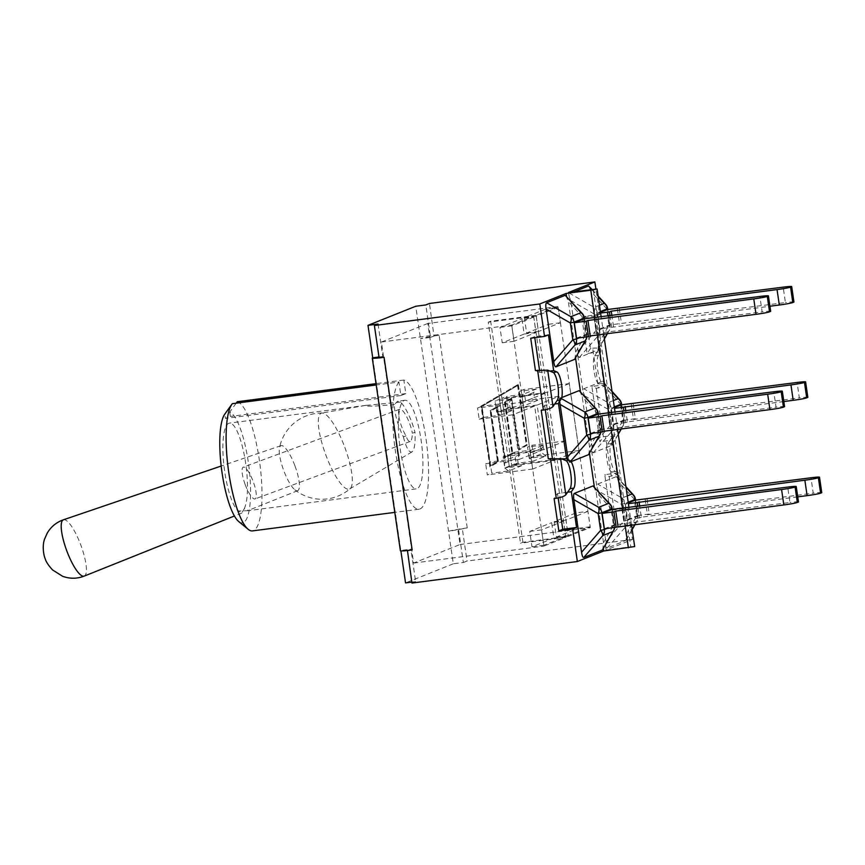 <?xml version="1.0" encoding="UTF-8"?>
<svg xmlns="http://www.w3.org/2000/svg" width="865" height="865" viewBox="0 0 865 865"><rect width="100%" height="100%" fill="white"/><g stroke="black" fill="none" stroke-linecap="round" stroke-linejoin="round"><path stroke-width="0.65" stroke-dasharray="4.33 3.24" d="M598.526 491.147L596.872 486.681L597.672 484.076L616.291 476.626L616.994 476.875L618.497 481.816L626.173 534.429L626.044 540.322L607.025 548.161L605.587 546.453L605.9 541.728L598.526 491.147L621.438 504.295L625.114 503.441A8.217 7.947 -111.8 0 0 621.967 498.013A8.217 3.709 119.8 0 1 621.438 504.295L623.892 521.098A8.217 3.136 41.1 0 1 626.098 526.288A8.217 7.947 -111.8 0 0 627.568 520.254L623.892 521.098L605.9 541.728M821.75 492.618A11.288 0.692 -8.3 0 0 813.23 493.191L810.981 477.772M628.293 502.911L625.384 504.079L628.401 503.679M645.182 499.354L647.42 514.761L813.23 493.191M797.735 496.856L641.311 517.216L639.722 506.339M647.074 499.105L649.258 514.037L647.42 514.761M641.311 517.216L639.473 517.94L637.819 506.587M635.461 499.246L634.283 499.159A8.217 5.46 137.7 0 0 633.407 494.899M607.025 548.161L626.098 526.288L636.207 522.244A8.217 6.044 29.8 0 0 636.91 521.314A8.217 6.044 29.8 0 0 636.726 515.962L637.678 516.2A8.217 7.947 68.2 0 1 636.207 522.244L635.018 524.309M625.384 504.079L627.633 519.487L637.418 515.572L635.17 500.165M627.633 519.487L639.473 517.94M637.418 515.572L649.258 514.037M618.237 434.025L611.739 445.399L593.12 452.849L591.682 451.141L592.006 446.416L584.621 395.835L582.967 391.369L583.767 388.763L602.386 381.314L612.106 391.986M584.621 395.835L607.533 408.983L611.209 408.129A8.217 7.947 -111.8 0 0 608.063 402.701A8.217 3.709 119.8 0 1 607.533 408.983L609.987 425.785A8.217 3.136 41.1 0 1 612.193 430.975A8.217 7.947 -111.8 0 0 613.663 424.931L609.987 425.785L592.006 446.416M605.587 546.453L606.106 550.032L632.445 539.49L627.709 507.052L623.784 508.62L618.572 472.863L615.361 471.522A14.456 3.546 -97.4 0 1 611.036 461.153A14.456 3.546 -97.4 0 1 610.43 445.918A14.456 3.546 -97.4 0 1 611.274 443.55L613.761 439.928L605.695 384.655L602.483 383.303A14.456 3.546 -97.4 0 1 601.078 381.843A14.456 3.546 -97.4 0 1 597.423 367.83A14.456 3.546 -97.4 0 1 598.407 355.342L600.894 351.72L595.682 315.963L599.607 314.395L595.899 288.986M621.557 403.933L620.378 403.847L604.592 386.504L603.089 381.562L602.386 381.314M611.739 445.399L612.269 439.117L622.822 420.65L623.773 420.887A8.217 7.947 68.2 0 1 622.303 426.932A8.217 6.044 29.8 0 0 623.005 425.991A8.217 6.044 29.8 0 0 622.822 420.65L620.378 403.847A8.217 5.46 137.7 0 0 619.502 399.587M807.845 397.305A11.288 0.692 -8.3 0 0 799.325 397.868L797.076 382.46M614.388 407.599L611.479 408.767L614.496 408.367M631.277 404.042L633.515 419.449L799.325 397.868M783.831 401.544L627.406 421.904L625.817 411.026M627.406 421.904L625.568 422.628L623.914 411.275M611.479 408.767L613.728 424.174L623.514 420.26L621.265 404.852M613.728 424.174L625.568 422.628M623.514 420.26L635.353 418.725L633.515 419.449M633.169 403.793L635.353 418.725M604.592 386.504L612.269 439.117M589.184 286.25L590.687 291.191L598.364 343.805L598.234 349.698L579.215 357.537L577.777 355.829L578.101 351.104L570.716 300.523L569.062 296.057L569.862 293.451L574.111 291.754M570.716 300.523L593.628 313.671L597.304 312.816A8.217 7.947 -111.8 0 0 594.158 307.389A8.217 3.709 119.8 0 1 593.628 313.671L596.082 330.473A8.217 3.136 41.1 0 1 598.288 335.663A8.217 7.947 -111.8 0 0 599.759 329.619L596.082 330.473L578.101 351.104M600.483 312.287L597.574 313.454L599.823 328.862L769.926 306.232M599.823 328.862L609.609 324.948L785.42 302.555L783.171 287.148M793.94 301.993A11.288 0.692 -8.3 0 0 785.42 302.555M617.372 308.729L619.621 324.137M613.501 326.592L611.912 315.714M611.663 327.316L610.009 315.963M579.215 357.537L598.288 335.663L608.398 331.619A8.217 6.044 29.8 0 0 609.101 330.679A8.217 6.044 29.8 0 0 608.917 325.337L609.868 325.575A8.217 7.947 68.2 0 1 608.398 331.619L607.208 333.685M607.652 308.621L606.473 308.535A8.217 5.46 137.7 0 0 605.597 304.275M609.609 324.948L607.36 309.54M597.574 313.454L600.591 313.054M619.264 308.481L621.448 323.413M565.915 295.56L568.305 301.485L575.69 352.066L574.966 359.007M585.832 339.988A8.217 6.044 29.8 0 0 585.648 334.647L586.6 334.885A8.217 7.947 68.2 0 1 586.654 336.853M770.672 311.303A11.288 0.692 -8.3 0 0 762.141 311.865L759.892 296.457M594.093 318.039L596.342 333.447L762.141 311.865M584.383 317.931L583.194 317.844A8.217 5.46 137.7 0 0 582.329 313.584M576.555 338.172L586.329 334.258L584.08 318.85M586.329 334.258L598.18 332.711L596.342 333.447M595.996 317.79L598.18 332.711M579.82 390.872L582.21 396.797L589.595 447.378L588.86 454.32M599.737 435.3A8.217 6.044 29.8 0 0 599.553 429.959L597.099 413.156A8.217 5.46 137.7 0 0 596.234 408.896M561.807 397.543A14.456 3.546 -97.4 0 1 560.963 399.922L559.709 401.738M568.132 459.488L569.754 460.169A14.456 3.546 -97.4 0 1 571.159 461.629M784.577 406.615A11.288 0.692 -8.3 0 0 776.046 407.177L773.797 391.769M607.998 413.351L610.247 428.759L776.046 407.177M590.46 433.484L600.234 429.57L597.985 414.162M600.234 429.57L612.074 428.034L610.247 428.759M609.901 413.102L612.074 428.034M593.725 486.184L596.115 492.109L603.5 542.69L602.764 549.632M613.642 530.613A8.217 6.044 29.8 0 0 613.458 525.271L611.004 508.469A8.217 5.46 137.7 0 0 610.139 504.209M604.365 528.796L614.139 524.882L789.95 502.489L787.701 487.082M798.482 501.927A11.288 0.692 -8.3 0 0 789.95 502.489M621.903 508.663L624.152 524.071M623.806 508.415L625.979 523.347M614.139 524.882L611.89 509.474M568.543 292.478L569.062 296.057M577.777 355.829L582.967 391.369M591.682 451.141L596.872 486.681M606.106 550.032L630.78 546.821L593.206 289.267M603.359 548.615L603.175 547.415M594.46 487.644L594.341 486.865M589.454 453.303L589.27 452.103M580.556 392.332L580.437 391.553M575.549 357.991L575.366 356.791M566.651 297.019L566.532 296.241M344.811 447.346A40.471 10.229 -110.3 0 1 350.217 488.584A40.471 10.229 -110.3 0 1 349.795 488.898A40.471 10.229 -110.3 0 1 325.813 454.947A40.471 10.229 -110.3 0 1 321.715 413.059A40.471 10.229 -110.3 0 1 322.245 413.016A40.471 10.229 -110.3 0 1 344.811 447.346M405.999 435.852L403.393 436.901A26.696 6.747 -110.3 0 1 394.472 404.561L397.543 401.252L400.646 402.084A26.696 6.747 -110.3 0 1 411.924 422.596A26.696 6.747 -110.3 0 1 414.984 432.262L412.378 433.3C412.216 438.123 411.481 440.847 410.172 441.485C408.842 441.831 407.447 439.961 405.999 435.852A16.943 4.282 -110.3 0 1 401.684 426.683A16.943 4.282 -110.3 0 1 399.781 409.21A16.943 4.282 -110.3 0 1 406.582 416.595A16.943 4.282 -110.3 0 1 412.378 433.3M403.393 436.901C406.204 447.875 409.069 452.871 411.989 451.908C414.497 449.822 415.492 443.28 414.984 432.262M400.646 402.084L365.387 405.447L367.755 406.139L375.637 406.042L394.472 404.561M294.965 465.911A24.004 6.066 -110.3 0 1 297.701 490.66A24.004 6.066 -110.3 0 1 294.781 489.72A24.004 6.066 -110.3 0 1 283.698 470.419A24.004 6.066 -110.3 0 1 279.438 448.254A24.004 6.066 -110.3 0 1 281.028 445.637A24.004 6.066 -110.3 0 1 294.965 465.911M297.701 490.66L247.509 510.75L238.47 510.966L241.832 513.032L244.254 508.652C247.271 509.485 248.352 510.188 247.509 510.75L416.411 488.855A44.656 10.953 -97.4 0 1 399.781 445.983A44.656 10.953 -97.4 0 1 404.885 400.29A44.656 10.953 -97.4 0 1 421.32 441.766A44.656 10.953 -97.4 0 1 417.081 488.682A44.656 10.953 -97.4 0 1 416.411 488.855M245.195 484.627A16.943 4.282 69.7 0 0 255.045 498.921A16.943 4.282 69.7 0 0 253.186 481.546A16.943 4.282 69.7 0 0 243.292 467.154A16.943 4.282 69.7 0 0 245.195 484.627M244.254 508.652A44.656 10.953 82.6 0 0 244.903 458.482A44.656 10.953 82.6 0 0 229.409 423.126A44.656 10.953 82.6 0 0 223.754 464.029A44.656 10.953 82.6 0 0 238.47 510.966M238.718 521.541A55.955 13.721 82.6 0 0 249.909 476.183A55.955 13.721 82.6 0 0 229.712 412.151L236.188 403.187M237.248 401.728A65.189 15.992 -97.4 0 1 260.311 467.381A65.189 15.992 -97.4 0 1 252.472 530.905M232.328 403.685L224.803 414.108L225.43 418.411L230.339 416.443L229.712 412.151M398.916 382.006A65.189 15.992 82.6 0 0 395.835 453.855A65.189 15.992 82.6 0 0 419.06 509.215A65.189 15.992 82.6 0 0 426.899 445.691A65.189 15.992 82.6 0 0 403.836 380.038L405.815 393.607L400.895 395.565L398.916 382.006L376.199 384.968M400.895 395.565L225.43 418.411M405.815 393.607L230.339 416.443M403.836 380.038L376.005 383.66M458.645 530.04L463.37 562.488L453.303 563.796L448.578 531.348A15.602 0.952 -8.3 0 1 462.094 528.656A15.602 0.952 171.7 0 1 467.241 527.931L448.578 531.348L415.741 306.253M453.303 563.796L405.555 582.902M562.791 459.304L552.724 460.623L552.378 458.277M548.302 458.774L552.724 460.623M549.924 371.096L539.857 372.404L539.511 370.058M535.435 370.555L539.857 372.404M618.572 472.863L604.754 474.669L609.966 510.415L613.89 508.847L609.176 476.518L604.754 474.669M615.361 471.522L611.609 472.009L617.361 474.55L609.176 476.518M605.695 384.655L591.887 386.45L599.953 441.734L603.37 436.739L605.543 436.457C609.393 436.025 611.523 436.317 611.933 437.312L610.02 440.415L599.953 441.734M602.483 383.303L598.742 383.8L604.494 386.331L596.309 388.299L591.887 386.45M378.048 324.04L382.784 356.488L379.324 357.872A15.602 0.952 171.7 0 1 379.119 357.894M382.784 356.488L378.978 356.986M554.725 404.031L544.658 405.339L541.231 410.324M592.676 348.249C596.526 347.817 598.645 348.098 599.056 349.092L597.142 352.206L587.076 353.515L590.503 348.53L592.676 348.249L598.472 388.017M598.742 383.8A14.456 3.546 -97.4 0 1 593.995 370.89A14.456 3.546 -97.4 0 1 594.655 355.829L597.142 352.206L600.894 351.72M611.609 472.009A14.456 3.546 -97.4 0 1 606.862 459.11A14.456 3.546 -97.4 0 1 607.522 444.048L610.02 440.415L613.761 439.928M567.591 492.239L557.525 493.547L554.097 498.543M595.682 315.963L581.864 317.758L585.789 316.19L590.503 348.53M596.309 388.299L603.37 436.739M530.71 338.226L534.635 336.647L534.786 337.696M407.437 550.518L410.897 549.145L415.622 581.583L411.827 582.08M372.718 357.796L400.83 550.454L410.897 549.145M517.584 385.509L526.244 444.87L519.151 449.022L511.723 398.03L504.446 402.29L511.885 453.271L504.792 457.412L497.353 406.431L490.087 410.68L497.526 461.661L490.433 465.813L481.773 406.453L517.832 385.412L526.244 444.87M526.493 444.772L519.151 449.022M519.4 448.924L511.723 398.03M511.961 397.932L504.446 402.29M504.684 402.193L511.885 453.271M512.123 453.174L504.792 457.412M505.03 457.315L497.353 406.431M497.602 406.334L490.087 410.68M490.325 410.583L497.526 461.661M497.764 461.575L490.433 465.813M490.671 465.716L481.773 406.453M482.01 406.355L517.832 385.412M518.103 384.406L526.98 445.248L518.643 450.124L511.204 399.133L505.182 402.657L512.621 453.638L504.273 458.515L496.845 407.534L490.812 411.059L498.251 462.04L489.914 466.916L481.037 406.074L518.34 384.309L481.286 405.977L490.152 466.819L498.5 461.942L491.061 410.962L497.083 407.437L504.522 458.418L512.859 453.541L505.42 402.56L511.442 399.035L518.881 450.027L527.218 445.151L518.34 384.309M430.532 337.393L433.992 336.009A15.602 0.952 171.7 0 0 420.466 338.702L430.532 337.393L425.807 304.945M467.241 527.931L439.128 335.285A15.602 0.952 -8.3 0 0 433.992 336.009L429.462 303.474M379.13 357.948L379.324 357.872A15.602 0.952 -8.3 0 0 384.06 357.31M558.174 497.948L557.525 493.547M548.453 334.852L534.635 336.647M623.784 508.62L609.966 510.415M627.709 507.052L613.89 508.847M581.864 317.758L587.076 353.515M439.128 335.285L434.198 335.923M463.37 562.488L467.035 561.028L462.299 528.58M411.967 583.053L415.622 581.583M634.661 546.561L630.78 546.821M545.296 409.74L544.658 405.339M632.445 539.49L467.035 561.028M599.607 314.395L585.789 316.19M533.662 316.266L565.905 537.316L543.912 546.107L511.658 325.067L533.662 316.266L488.26 322.18L520.503 543.22L522.914 542.258L568.316 536.354L536.062 315.303L558.066 306.502L590.308 527.553L568.316 536.354M544.853 393.348L522.957 402.106L532.71 469.025L554.616 460.267L544.853 393.348L499.451 399.262L501.084 410.41L496.64 412.194L495.007 401.036L499.451 399.262M563.493 521.108L541.587 529.867L543.836 545.274L565.742 536.516L563.493 521.108L551.643 522.655L553.892 538.062L531.997 546.821L529.748 531.413L551.643 522.655M533.727 317.098L511.831 325.856L514.08 341.275L535.976 332.506L533.727 317.098L521.887 318.644L524.136 334.052L502.23 342.81L499.981 327.403L521.887 318.644M427.786 323.467L381.389 342.021L413.632 563.061L460.039 544.507L427.786 323.467L558.066 306.502M460.039 544.507L590.308 527.553M381.389 342.021L511.658 325.067M536.062 315.303L490.671 321.218L488.26 322.18M413.632 563.061L543.912 546.107M569.257 383.584L547.361 392.342L557.125 459.272L579.02 450.514L569.257 383.584L523.855 389.499L519.411 391.272L521.044 402.43L525.488 400.646L523.855 389.499M587.897 511.345L565.991 520.103L568.24 535.521L590.146 526.763L587.897 511.345L576.047 512.891L554.151 521.649L556.4 537.057L578.296 528.299L576.047 512.891M558.13 307.335L536.235 316.093L538.484 331.511L560.379 322.753L558.13 307.335L546.291 308.881L524.395 317.639L526.634 333.047L548.54 324.289L546.291 308.881M565.905 537.316L520.503 543.22M522.914 542.258L490.671 321.218M560.379 322.753L548.54 324.289M538.484 331.511L526.634 333.047M536.235 316.093L524.395 317.639M590.146 526.763L578.296 528.299M568.24 535.521L556.4 537.057M565.991 520.103L554.151 521.649M543.653 449.659L537.143 405.047L559.039 396.278L565.548 440.901L543.653 449.659L510.091 454.028L511.723 465.175L516.167 463.402L514.534 452.244L510.091 454.028M559.039 396.278L525.488 400.646M579.02 450.514L533.619 456.417L531.997 445.27L527.553 447.043L529.175 458.19L533.619 456.417M565.548 440.901L531.997 445.27M514.534 452.244L531.315 450.06L528.796 453.487L529.542 458.558L532.948 461.218L545.956 456.017L529.175 458.19M557.125 459.272L511.723 465.175M532.948 461.218L516.167 463.402M547.361 392.342L501.96 398.257L503.581 409.404L508.036 407.631L506.403 396.473L501.96 398.257M537.143 405.047L503.581 409.404M521.044 402.43L537.814 400.246L534.419 397.586L533.673 392.515L536.192 389.088L523.184 394.289L506.403 396.473M536.192 389.088L519.411 391.272M537.814 400.246L524.806 405.447L508.036 407.631M531.315 450.06L544.323 444.859L527.553 447.043M545.956 456.017L542.55 453.357L541.814 448.286L544.323 444.859M523.184 394.289L520.665 397.716L521.4 402.787L524.806 405.447M533.673 392.515L520.665 397.716M541.814 448.286L528.796 453.487M521.4 402.787L534.419 397.586M529.542 458.558L542.55 453.357M514.08 341.275L502.23 342.81M511.831 325.856L499.981 327.403M535.976 332.506L524.136 334.052M543.836 545.274L531.997 546.821M541.587 529.867L529.748 531.413M565.742 536.516L553.892 538.062M541.144 450.654L534.635 406.042L512.74 414.8L519.249 459.412L541.144 450.654L507.593 455.022L509.215 466.181L504.771 467.954L503.149 456.807L507.593 455.022M519.249 459.412L485.687 463.781L490.131 462.007L491.763 473.166L487.319 474.939L485.687 463.781M532.71 469.025L487.319 474.939M522.957 402.106L477.556 408.021L482 406.236L483.621 417.395L479.178 419.168L477.556 408.021M512.74 414.8L479.178 419.168M503.149 456.807L519.919 454.622L517.4 458.05L518.146 463.121L521.552 465.77L508.544 470.982L491.763 473.166M521.552 465.77L504.771 467.954M554.616 460.267L509.215 466.181M534.635 406.042L501.084 410.41M483.621 417.395L500.403 415.211L496.997 412.551L496.261 407.48L498.781 404.052L511.788 398.851L495.007 401.036M498.781 404.052L482 406.236M500.403 415.211L513.41 410.01L496.64 412.194M519.919 454.622L506.912 459.823L490.131 462.007M508.544 470.982L505.138 468.322L504.392 463.251L506.912 459.823M511.788 398.851L509.269 402.279L510.004 407.35L513.41 410.01M496.261 407.48L509.269 402.279M504.392 463.251L517.4 458.05M510.004 407.35L496.997 412.551M518.146 463.121L505.138 468.322M627.266 495.894L621.967 498.013L597.672 484.076M635.332 500.143L637.678 516.2L627.568 520.254L625.114 503.441L628.185 502.219M626.173 534.429L636.726 515.962L634.283 499.159L618.497 481.816M632.142 529.337L625.644 540.712M616.291 476.626L626.011 487.298M593.12 452.849L612.193 430.975L622.303 426.932L621.113 428.997M621.427 404.831L623.773 420.887L613.663 424.931L611.209 408.129L614.28 406.907M613.361 400.582L608.063 402.701L583.767 388.763M599.456 305.269L594.158 307.389L569.862 293.451M607.522 309.519L609.868 325.575L599.759 329.619L597.304 312.816L600.375 311.595M591.649 289.472L598.202 296.673M598.364 343.805L608.917 325.337L606.473 308.535L590.687 291.191M604.332 338.712L597.834 350.087M575.69 352.066L585.648 334.647L583.194 317.844L568.305 301.485M584.253 318.828L586.6 334.885L579.28 337.815M598.288 413.243L597.099 413.156L582.21 396.797M589.595 447.378L599.553 429.959L600.505 430.197A8.217 7.947 68.2 0 1 600.559 432.165M598.158 414.14L600.505 430.197L593.185 433.127M612.193 508.555L611.004 508.469L596.115 492.109M603.5 542.69L613.458 525.271L614.409 525.509A8.217 7.947 68.2 0 1 614.464 527.477M612.063 509.453L614.409 525.509L607.089 528.439M594.774 317.455L597.326 334.971M608.679 412.767L611.231 430.283M622.584 508.079L625.135 525.596M63.426 519.8A30.016 7.58 -110.3 0 1 80.845 545.145A30.016 7.58 -110.3 0 1 84.273 576.09M598.883 349.665L604.202 386.082M611.35 476.226L605.543 436.457M611.76 437.885L617.069 474.29M569.754 460.169L568.381 460.342M560.963 399.922L559.72 400.073M611.274 443.55L607.522 444.048M598.407 355.342L594.655 355.829M635.213 524.287L636.91 521.314A8.217 8.217 0 0 0 637.916 516.048L635.591 500.111M626.044 540.322L632.185 529.585M616.994 476.875L625.925 486.681M621.308 428.975L623.005 425.991A8.217 8.217 0 0 0 624.011 420.736L621.686 404.798M612.139 445.01L618.28 434.273M603.089 381.562L612.02 391.369M607.403 333.663L609.101 330.679A8.217 8.217 0 0 0 610.106 325.424L607.781 309.486M592.071 289.418L598.115 296.057M598.234 349.698L604.376 338.961M586.87 336.831A8.217 8.217 0 0 0 586.827 334.733L584.502 318.796M600.775 432.143A8.217 8.217 0 0 0 600.732 430.046L598.407 414.108M614.68 527.455A8.217 8.217 0 0 0 614.637 525.358L612.312 509.42M365.387 405.447L321.715 413.059M411.989 451.908L349.795 488.898M281.028 445.637L221.181 466.04M241.832 513.032L234.415 515.994M399.781 409.21L243.292 467.154M410.172 441.485L255.045 498.921M294.781 489.72A43.12 43.12 0 0 0 350.217 488.584M322.245 413.016A43.12 43.12 0 0 0 279.438 448.254M404.885 400.29L397.543 401.252M366.1 405.339L229.409 423.126M419.06 509.215L394.786 512.383M604.494 386.331L599.056 349.092M617.361 474.55L611.933 437.312M631.482 524.774L628.996 507.744M617.578 429.462L615.091 412.421M603.673 334.15L601.186 317.109"/><path stroke-width="1.3" d="M821.436 492.834A11.288 0.692 -8.3 0 0 821.75 492.618L819.501 477.199A11.288 0.692 171.7 0 1 819.187 477.415L821.436 492.834L820.615 493.158L818.366 477.75L819.187 477.415M628.293 502.911L635.17 500.165L810.981 477.772A11.288 0.692 171.7 0 1 819.501 477.199M628.401 503.679L804.861 480.216L807.11 495.634A11.288 0.692 -8.3 0 0 820.615 493.158M818.366 477.75A11.288 0.692 171.7 0 1 804.861 480.216M639.722 506.339L639.062 501.797M797.735 496.856L807.11 495.634M637.819 506.587L637.224 502.533M633.407 494.899A8.217 5.46 137.7 0 0 632.077 493.969A8.217 7.947 68.2 0 1 635.224 499.397L635.461 499.246A8.217 8.217 0 0 0 633.407 494.899L625.925 486.681M807.532 397.522A11.288 0.692 -8.3 0 0 807.845 397.305L805.596 381.887A11.288 0.692 171.7 0 1 805.283 382.103L807.532 397.522L806.71 397.846L804.461 382.438L805.283 382.103M614.388 407.599L621.265 404.852L797.076 382.46A11.288 0.692 171.7 0 1 805.596 381.887M614.496 408.367L790.956 384.903L793.205 400.322A11.288 0.692 -8.3 0 0 806.71 397.846M804.461 382.438A11.288 0.692 171.7 0 1 790.956 384.903M625.817 411.026L625.157 406.485M783.831 401.544L793.205 400.322M623.914 411.275L623.319 407.22M619.502 399.587A8.217 5.46 137.7 0 0 618.172 398.657A8.217 7.947 68.2 0 1 621.319 404.085L621.557 403.933A8.217 8.217 0 0 0 619.502 399.587L612.02 391.369M790.556 287.126A11.288 0.692 171.7 0 1 777.051 289.591L779.3 305.01A11.288 0.692 -8.3 0 0 792.805 302.534L790.556 287.126L791.378 286.791L793.627 302.209L792.805 302.534M769.926 306.232L779.3 305.01M793.627 302.209A11.288 0.692 -8.3 0 0 793.94 301.993L791.691 286.575A11.288 0.692 171.7 0 1 791.378 286.791M600.483 312.287L607.36 309.54L783.171 287.148A11.288 0.692 171.7 0 1 791.691 286.575M611.912 315.714L611.252 311.173L777.051 289.591M610.009 315.963L609.414 311.908L611.252 311.173M605.597 304.275A8.217 5.46 137.7 0 0 604.267 303.345A8.217 7.947 68.2 0 1 607.425 308.773L607.652 308.621A8.217 8.217 0 0 0 605.597 304.275L598.115 296.057M574.111 291.754L588.481 286.001L592.071 289.418M600.591 313.054L609.414 311.908M586.654 336.853A8.217 7.947 68.2 0 1 585.118 340.929A8.217 6.044 29.8 0 0 585.832 339.988A8.217 8.217 0 0 0 586.87 336.831M585.832 339.988L574.565 359.397L555.946 366.846C555.049 367.041 554.314 365.311 553.741 361.657L546.064 309.043C545.566 305.356 545.739 303.258 546.593 302.761L565.213 295.311L582.329 313.584A8.217 5.46 137.7 0 0 580.999 312.654A8.217 7.947 68.2 0 1 584.145 318.082L584.383 317.931A8.217 8.217 0 0 0 582.329 313.584M770.347 311.519A11.288 0.692 -8.3 0 0 770.672 311.303L768.423 295.884A11.288 0.692 171.7 0 1 768.098 296.1L770.347 311.519L769.536 311.843L767.287 296.436L768.098 296.1M586.146 321.218L587.973 320.483L590.222 335.901L588.395 336.626L586.146 321.218L574.306 322.753L584.08 318.85L759.892 296.457A11.288 0.692 171.7 0 1 768.423 295.884M587.973 320.483L753.772 298.901L756.021 314.319A11.288 0.692 -8.3 0 0 769.536 311.843M767.287 296.436A11.288 0.692 171.7 0 1 753.772 298.901M590.222 335.901L756.021 314.319M546.064 309.043L570.359 322.969L574.036 322.126A8.217 7.947 -111.8 0 0 570.889 316.698A8.217 3.709 119.8 0 1 570.359 322.969L572.814 339.783A8.217 3.136 41.1 0 1 575.009 344.973A8.217 7.947 -111.8 0 0 576.49 338.929L572.814 339.783L553.741 361.657M574.306 322.753L576.555 338.172L588.395 336.626M579.118 390.623L594.904 407.966L584.794 412.01A8.217 3.709 119.8 0 1 584.264 418.292L587.941 417.438A8.217 7.947 -111.8 0 0 584.794 412.01L560.498 398.073L579.118 390.623L596.234 408.896A8.217 5.46 137.7 0 0 594.904 407.966A8.217 7.947 68.2 0 1 598.05 413.394L598.288 413.243A8.217 8.217 0 0 0 596.234 408.896M560.498 398.073L558.476 403.544L566.543 458.818L568.132 459.488L569.851 462.159L588.914 440.285A8.217 7.947 -111.8 0 0 590.395 434.241L586.719 435.095A8.217 3.136 41.1 0 1 588.914 440.285L599.023 436.241A8.217 6.044 29.8 0 0 599.737 435.3A8.217 8.217 0 0 0 600.775 432.143M599.737 435.3L588.47 454.709L569.851 462.159M784.252 406.831A11.288 0.692 -8.3 0 0 784.577 406.615L782.328 391.196A11.288 0.692 171.7 0 1 782.003 391.413L784.252 406.831L783.43 407.156L781.192 391.748L782.003 391.413M600.051 416.53L601.878 415.795L604.127 431.213L602.299 431.938L600.051 416.53L588.211 418.076L597.985 414.162L773.797 391.769A11.288 0.692 171.7 0 1 782.328 391.196M601.878 415.795L767.677 394.213L769.926 409.632A11.288 0.692 -8.3 0 0 783.43 407.156M781.192 391.748A11.288 0.692 171.7 0 1 767.677 394.213M604.127 431.213L769.926 409.632M568.132 459.488L559.709 401.738M588.211 418.076L590.46 433.484L602.299 431.938M614.464 527.477A8.217 7.947 68.2 0 1 612.928 531.553A8.217 6.044 29.8 0 0 613.642 530.613L602.375 550.021L583.756 557.471C582.859 557.666 582.123 555.935 581.55 552.281L573.873 499.667C573.376 495.98 573.549 493.883 574.403 493.385L593.022 485.935L610.139 504.209A8.217 5.46 137.7 0 0 608.809 503.279A8.217 7.947 68.2 0 1 611.955 508.707L612.193 508.555A8.217 8.217 0 0 0 610.139 504.209M795.097 487.06A11.288 0.692 171.7 0 1 781.582 489.525L783.831 504.944A11.288 0.692 -8.3 0 0 797.335 502.468L795.097 487.06L795.908 486.725L798.157 502.143L797.335 502.468M795.908 486.725A11.288 0.692 171.7 0 0 796.232 486.508A11.288 0.692 171.7 0 0 787.701 487.082L611.89 509.474L602.116 513.388L604.365 528.796L783.831 504.944M798.157 502.143A11.288 0.692 -8.3 0 0 798.482 501.927L796.232 486.508M618.032 526.525L615.783 511.107L781.582 489.525M616.204 527.25L613.955 511.842L615.783 511.107M593.022 485.935L608.809 503.279L598.699 507.322A8.217 3.709 119.8 0 1 598.169 513.605L601.845 512.75A8.217 7.947 -111.8 0 0 598.699 507.322L574.403 493.385M573.873 499.667L598.169 513.605L600.624 530.407A8.217 3.136 41.1 0 1 602.818 535.597A8.217 7.947 -111.8 0 0 604.3 529.553L600.624 530.407L581.55 552.281M602.116 513.388L613.955 511.842M595.899 288.986L594.871 281.947L568.543 292.478L597.088 289.007L590.806 290.229L594.774 317.455M571.159 461.629A14.456 3.546 -97.4 0 1 574.814 475.642A14.456 3.546 -97.4 0 1 573.83 488.13L571.343 491.753L576.555 527.509L572.641 529.077L577.366 561.526L603.705 550.994L603.359 548.615M594.341 486.865L589.454 453.303M580.437 391.553L575.549 357.991M603.705 550.994L634.661 546.561L631.482 524.774M566.532 296.241L566.132 293.44L590.806 290.229M236.188 403.187L237.248 401.728L376.005 383.66M394.786 512.383L252.472 530.905A65.189 15.992 -97.4 0 1 248.179 529.315A65.189 15.992 -97.4 0 1 228.198 468.322A65.189 15.992 -97.4 0 1 231.906 404.236A65.189 15.992 -97.4 0 1 232.328 403.685L376.199 384.968M224.803 414.108A55.955 13.721 82.6 0 0 224.749 414.184A55.955 13.721 82.6 0 0 221.57 469.187A55.955 13.721 82.6 0 0 238.718 521.541L248.179 529.315M378.978 356.986L372.718 357.796L367.982 325.348L415.741 306.253L425.807 304.945L429.462 303.474L594.871 281.947M400.895 550.908L405.555 582.902L411.827 582.08M566.543 458.818L548.302 458.774L541.231 410.324L543.404 410.042C548.291 409.275 551.481 408.118 552.984 406.561L557.211 400.409A14.456 3.546 -97.4 0 0 557.882 385.336A14.456 3.546 -97.4 0 0 553.135 372.437L547.675 370.155L535.435 370.555L530.71 338.226L544.528 336.42L548.453 334.852L553.665 370.609L556.887 371.95A14.456 3.546 -97.4 0 1 561.201 382.319A14.456 3.546 -97.4 0 1 561.807 397.543M379.119 357.894A15.602 0.952 171.7 0 1 372.285 358.099A15.602 0.952 171.7 0 1 372.718 357.796M576.555 527.509L562.747 529.304L558.822 530.872L554.097 498.543L556.271 498.262C561.158 497.483 564.358 496.326 565.851 494.78L570.078 488.617A14.456 3.546 -97.4 0 0 570.749 473.555A14.456 3.546 -97.4 0 0 566.002 460.656L562.791 459.304M372.285 358.099L400.387 550.745A15.602 0.952 -8.3 0 0 407.437 550.518L411.967 583.053L577.366 561.526M566.132 293.44L539.792 303.972L374.394 325.51L378.048 324.04L367.982 325.348M407.231 550.605L412.162 549.967A15.602 0.952 171.7 0 1 407.437 550.518M571.343 491.753L567.591 492.239M558.476 403.544L554.725 404.031M562.747 529.304L558.174 497.948M539.511 370.058L534.786 337.696M412.162 549.967L384.06 357.31L379.13 357.948L374.394 325.51M539.792 303.972L544.528 336.42M553.665 370.609L549.924 371.096M552.378 458.277L545.296 409.74M572.641 529.077L558.822 530.872M635.018 524.309L632.142 529.337M628.185 502.219L635.224 499.397L635.332 500.143M626.011 487.298L632.077 493.969L627.266 495.894M621.113 428.997L618.237 434.025M614.28 406.907L621.319 404.085L621.427 404.831M612.106 391.986L618.172 398.657L613.361 400.582M598.202 296.673L604.267 303.345L599.456 305.269M600.375 311.595L607.425 308.773L607.522 309.519M588.481 286.001L591.649 289.472M607.208 333.685L604.332 338.712M555.946 366.846L575.009 344.973L585.118 340.929L574.565 359.397M565.213 295.311L580.999 312.654L570.889 316.698L546.593 302.761M579.28 337.815L576.49 338.929L574.036 322.126L584.145 318.082L584.253 318.828M600.559 432.165A8.217 7.947 68.2 0 1 599.023 436.241L588.47 454.709M593.185 433.127L590.395 434.241L587.941 417.438L598.05 413.394L598.158 414.14M559.969 404.355L584.264 418.292L586.719 435.095L567.645 456.969M583.756 557.471L602.818 535.597L612.928 531.553L602.375 550.021M607.089 528.439L604.3 529.553L601.845 512.75L611.955 508.707L612.063 509.453M597.326 334.971L608.679 412.767M611.231 430.283L622.584 508.079M625.135 525.596L628.368 547.783M84.273 576.09A30.016 7.58 -110.3 0 1 66.756 550.778A30.016 7.58 -110.3 0 1 63.426 519.8C56.452 522.265 51.067 526.666 47.283 533.013L44.656 538.927C42.255 544.95 43.315 554.346 45.153 558.628C45.986 561.709 48.462 565.494 52.592 569.959L62.615 576.285C69.849 578.934 77.061 578.869 84.273 576.09L234.415 515.994M537.597 370.274L543.404 410.042M552.984 406.561L547.675 370.155M565.851 494.78L560.542 458.364M550.475 458.482L556.271 498.262M568.381 460.342L566.002 460.656M573.83 488.13L570.078 488.617M559.72 400.073L557.211 400.409M556.887 371.95L553.135 372.437M632.185 529.585L635.213 524.287M635.461 499.246L635.591 500.111M618.28 434.273L621.308 428.975M621.557 403.933L621.686 404.798M607.652 308.621L607.781 309.486M604.376 338.961L607.403 333.663M584.383 317.931L584.502 318.796M598.288 413.243L598.407 414.108M613.642 530.613A8.217 8.217 0 0 0 614.68 527.455M612.193 508.555L612.312 509.42M221.181 466.04L63.426 519.8M224.749 414.184L231.906 404.236M628.996 507.744L617.578 429.462M615.091 412.421L603.673 334.15M601.186 317.109L597.088 289.007"/></g></svg>
